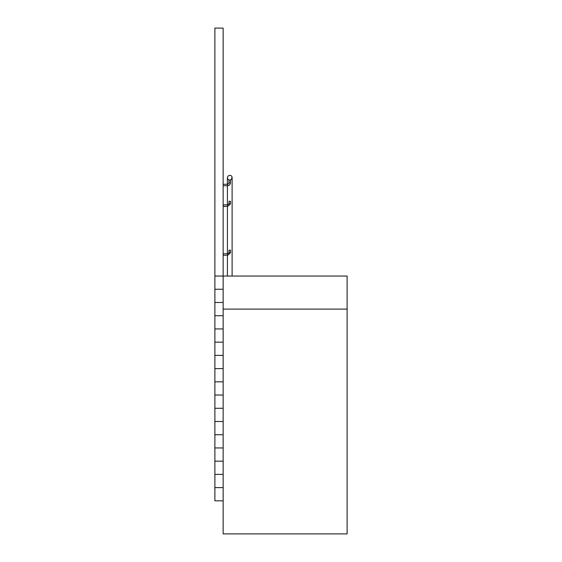 <?xml version="1.0" encoding="UTF-8"?>
<svg xmlns="http://www.w3.org/2000/svg" width="562" height="562" viewBox="0 0 562 562"><rect width="100%" height="100%" fill="white"/><g stroke="black" fill="none" stroke-linecap="round" stroke-linejoin="round"><path stroke-width="0.84" d="M223.149 408.279L214.881 408.279L214.881 28.1L223.149 28.1L223.149 533.9L347.119 533.9L347.119 276.04L214.881 276.04M223.149 421.5L214.881 421.5L214.881 408.279M223.149 434.721L214.881 434.721L214.881 421.5M223.149 447.949L214.881 447.949L214.881 434.721M223.149 461.17L214.881 461.17L214.881 447.949M223.149 474.391L214.881 474.391L214.881 461.17M223.149 487.619L214.881 487.619L214.881 474.391M223.149 500.84L214.881 500.84L214.881 487.619M223.149 289.261L214.881 289.261M223.149 302.489L214.881 302.489M223.149 315.711L214.881 315.711M223.149 328.939L214.881 328.939M223.149 342.16L214.881 342.16M223.149 355.381L214.881 355.381M223.149 368.609L214.881 368.609M223.149 381.83L214.881 381.83M223.149 395.051L214.881 395.051M223.149 309.1L347.119 309.1M229.76 175.337C227.779 175.766 227.097 176.939 227.722 178.871C230.49 182.903 234.635 175.716 229.76 175.337M227.694 185.748L227.694 184.259L229.015 182.938L229.015 180.044L230.504 180.044L230.504 182.938L229.696 184.912L227.694 185.748L223.149 185.748M223.149 181.702L223.149 188.312M227.694 255.253L227.694 253.764L229.015 252.71L229.015 250.195L230.504 250.195L230.504 252.71L229.015 252.71L230.504 252.71L227.694 255.253L223.149 255.253M223.149 250.722L223.149 258.604M227.694 206.359L227.694 204.87L229.015 203.816L229.015 201.301L230.504 201.301L230.504 203.816L227.694 206.359L223.149 206.359M223.149 201.828L223.149 209.71M229.015 182.938L230.504 182.938M229.015 203.816L230.504 203.816M232.113 276.04L232.113 177.69M227.406 276.04L227.406 255.253M227.406 253.764L227.406 206.359M227.406 204.87L227.406 185.748M227.406 184.259L227.406 177.69M227.694 184.259L223.149 184.259M223.149 253.764L227.694 253.764M223.149 204.87L227.694 204.87"/></g></svg>
